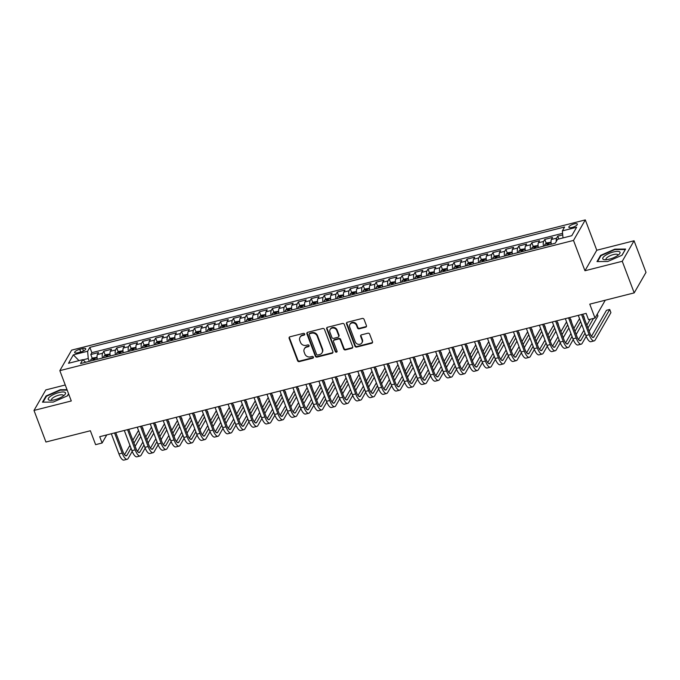 <?xml version="1.0" encoding="UTF-8"?>
<svg xmlns="http://www.w3.org/2000/svg" width="680" height="680" viewBox="0 0 680 680"><rect width="100%" height="100%" fill="white"/><g stroke="black" fill="none" stroke-linecap="round" stroke-linejoin="round"><path stroke-width="1.02" d="M304.691 334.007A0.977 0.867 -150.1 0 0 303.467 333.37L289.944 336.796A1.394 1.241 -150.1 0 0 289.136 338.359L297.568 360.689A1.394 1.241 -150.1 0 0 299.31 361.607L312.843 358.173A0.977 0.867 -150.1 0 0 313.403 357.085A0.977 0.867 -150.1 0 0 312.188 356.439L310.437 356.881A4.454 3.978 -150.1 0 1 304.861 353.949L304.155 352.087A4.454 3.978 -150.1 0 1 304.368 348.832A4.454 3.978 -150.1 0 1 306.731 347.08L308.482 346.638A0.977 0.867 -150.1 0 0 309.043 345.542A0.977 0.867 -150.1 0 0 307.827 344.904L306.076 345.346A4.454 3.978 -150.1 0 1 300.5 342.414L299.795 340.552A4.454 3.978 -150.1 0 1 300.007 337.297A4.454 3.978 -150.1 0 1 302.37 335.546L304.122 335.104A0.977 0.867 -150.1 0 0 304.691 334.007M574.133 223.924A4.539 1.385 -20.7 0 0 568.862 227.307A4.539 1.385 -20.7 0 0 572.092 227.469A4.539 1.385 -20.7 0 0 577.362 224.094A4.539 1.385 -20.7 0 0 574.133 223.924M365.627 327.19A1.394 1.241 -150.1 0 0 366.435 325.626L364.063 319.362A1.394 1.241 -150.1 0 0 362.321 318.444L347.301 322.252A1.394 1.241 -150.1 0 0 346.494 323.816L354.934 346.146A1.394 1.241 -150.1 0 0 356.677 347.063L371.697 343.255A1.394 1.241 -150.1 0 0 372.504 341.692L369.639 334.126A1.394 1.241 -150.1 0 0 367.897 333.208L361.471 334.841A1.394 1.241 -150.1 0 0 360.663 336.404L362.083 340.153A3.723 3.324 -150.1 0 1 355.274 341.878L349.716 327.182A3.723 3.324 -150.1 0 1 353.345 322.932A3.723 3.324 -150.1 0 1 356.532 325.457L357.459 327.904A1.394 1.241 -150.1 0 0 359.201 328.822L365.627 327.19L365.95 326.638A1.394 1.241 -150.1 0 0 366.486 326.341M65.254 384.99L45.806 389.921L34 410.431L45.934 442.017L90.364 430.754L95.616 444.66L102.102 443.012L99.713 436.696L586.143 313.378L588.531 319.694L595.017 318.053L605.285 300.212M622.26 261.29L634.066 240.779L596.768 250.24L584.962 270.75L622.26 261.29L634.193 292.885L589.764 304.147L595.017 318.053M584.962 270.75L573.504 240.423L59.831 370.642L71.638 350.132L585.31 219.912L573.504 240.423M34 410.431L71.29 400.971L59.831 370.642M324.471 329.4A1.394 1.241 -150.1 0 0 322.728 328.482L307.7 332.291A1.394 1.241 -150.1 0 0 306.901 333.854L315.333 356.184A1.394 1.241 -150.1 0 0 317.075 357.102L332.103 353.294A1.394 1.241 -150.1 0 0 332.902 351.73L324.471 329.4M327.497 327.275L342.524 323.468A1.394 1.241 -150.1 0 1 344.267 324.385L352.699 346.707A1.394 1.241 -150.1 0 1 351.9 348.271L345.466 349.902A1.394 1.241 -150.1 0 1 343.723 348.984L340.306 339.932A1.394 1.241 -150.1 0 0 338.563 339.014L334.296 340.094A1.394 1.241 -150.1 0 0 333.498 341.657L337.059 351.084A0.977 0.867 -150.1 0 1 335.274 351.534L326.697 328.839A1.394 1.241 -150.1 0 1 327.497 327.275M634.066 240.779L646 272.374L634.193 292.885M562.726 234.88L557.762 236.138L558.832 238.977M556.283 241.476A5.678 1.887 -104.2 0 1 556.597 238.161L551.412 239.479L552.577 237.456L544.79 239.428L546.261 243.329M543.524 246.168A5.678 1.887 -104.2 0 1 543.626 241.451L538.433 242.769L539.597 240.746L531.819 242.718L533.29 246.619M530.553 249.458A5.678 1.887 -104.2 0 1 530.655 244.74L525.462 246.058L526.626 244.035L518.848 246.007L520.319 249.908M517.582 252.748A5.678 1.887 -104.2 0 1 517.684 248.03L512.49 249.348L513.655 247.325L505.877 249.297L507.348 253.198M504.611 256.037A5.678 1.887 -104.2 0 1 504.713 251.32L499.519 252.637L500.684 250.614L492.906 252.586L494.377 256.488M491.64 259.326A5.678 1.887 -104.2 0 1 491.742 254.609L486.548 255.918L487.713 253.895L479.935 255.875L481.406 259.777M478.669 262.616A5.678 1.887 -104.2 0 1 478.771 257.899L473.577 259.207L474.742 257.185L466.964 259.156L468.435 263.067M465.698 265.905A5.678 1.887 -104.2 0 1 465.8 261.179L460.606 262.497L461.771 260.474L453.985 262.446L455.464 266.348M452.727 269.195A5.678 1.887 -104.2 0 1 452.82 264.469L447.635 265.786L448.8 263.764L441.014 265.736L442.493 269.637M439.756 272.484A5.678 1.887 -104.2 0 1 439.85 267.758L434.664 269.076L435.829 267.053L428.043 269.025L429.522 272.926M426.785 275.765A5.678 1.887 -104.2 0 1 426.878 271.048L421.694 272.365L422.858 270.343L415.072 272.315L416.551 276.216M413.814 279.055A5.678 1.887 -104.2 0 1 413.907 274.337L408.723 275.655L409.887 273.632L402.101 275.604L403.58 279.505M400.843 282.344A5.678 1.887 -104.2 0 1 400.936 277.627L395.751 278.945L396.916 276.922L389.13 278.894L390.609 282.795M387.872 285.634A5.678 1.887 -104.2 0 1 387.966 280.916L382.78 282.234L383.945 280.202L376.159 282.183L377.638 286.084M374.901 288.923A5.678 1.887 -104.2 0 1 374.995 284.206L369.809 285.515L370.974 283.492L363.188 285.473L364.667 289.374M361.93 292.213A5.678 1.887 -104.2 0 1 362.024 287.495L356.839 288.804L358.003 286.781L350.217 288.753L351.696 292.663M348.959 295.502A5.678 1.887 -104.2 0 1 349.052 290.776L343.868 292.094L345.032 290.071L337.246 292.043L338.716 295.945M335.979 298.792A5.678 1.887 -104.2 0 1 336.082 294.066L330.897 295.383L332.061 293.361L324.275 295.332L325.745 299.234M323.008 302.073A5.678 1.887 -104.2 0 1 323.111 297.356L317.917 298.673L319.082 296.65L311.304 298.622L312.774 302.524M310.037 305.363A5.678 1.887 -104.2 0 1 310.139 300.645L304.946 301.962L306.111 299.94L298.333 301.911L299.803 305.813M297.067 308.652A5.678 1.887 -104.2 0 1 297.168 303.935L291.975 305.252L293.139 303.229L285.362 305.201L286.832 309.102M284.096 311.942A5.678 1.887 -104.2 0 1 284.197 307.224L279.004 308.541L280.168 306.519L272.391 308.49L273.861 312.392M271.125 315.231A5.678 1.887 -104.2 0 1 271.226 310.514L266.033 311.831L267.197 309.8L259.42 311.78L260.89 315.681M258.153 318.521A5.678 1.887 -104.2 0 1 258.255 313.803L253.062 315.112L254.226 313.089L246.449 315.061L247.919 318.971M245.182 321.81A5.678 1.887 -104.2 0 1 245.284 317.093L240.091 318.401L241.255 316.378L233.47 318.35L234.949 322.26M232.212 325.1A5.678 1.887 -104.2 0 1 232.305 320.374L227.12 321.691L228.284 319.668L220.499 321.64L221.977 325.541M219.24 328.389A5.678 1.887 -104.2 0 1 219.334 323.663L214.149 324.981L215.314 322.957L207.528 324.929L209.006 328.831M206.269 331.67A5.678 1.887 -104.2 0 1 206.363 326.952L201.178 328.27L202.343 326.247L194.556 328.219L196.035 332.12M193.298 334.959A5.678 1.887 -104.2 0 1 193.392 330.242L188.207 331.559L189.371 329.536L181.585 331.508L183.065 335.41M180.327 338.249A5.678 1.887 -104.2 0 1 180.421 333.531L175.236 334.849L176.4 332.826L168.614 334.798L170.094 338.7M167.356 341.538A5.678 1.887 -104.2 0 1 167.45 336.821L162.265 338.138L163.429 336.115L155.644 338.087L157.123 341.989M154.385 344.828A5.678 1.887 -104.2 0 1 154.479 340.111L149.294 341.42L150.458 339.397L142.672 341.377L144.151 345.278M141.415 348.118A5.678 1.887 -104.2 0 1 141.508 343.4L136.323 344.709L137.487 342.686L129.702 344.658L131.18 348.568M128.444 351.407A5.678 1.887 -104.2 0 1 128.537 346.69L123.352 347.999L124.517 345.975L116.731 347.947L118.201 351.849M115.464 354.697A5.678 1.887 -104.2 0 1 115.566 349.971L110.381 351.288L111.545 349.265L103.759 351.237L102.595 353.26A5.678 1.887 75.8 0 0 102.493 357.986M105.23 355.138L103.759 351.237M77.784 352.741L80.631 352.019A4.394 1.343 -20.7 0 0 85.74 348.747A4.394 1.343 -20.7 0 0 82.611 348.585L79.755 349.308A4.394 1.343 -20.7 0 0 74.656 352.58A4.394 1.343 -20.7 0 0 77.784 352.741M562.989 237.924L562.377 230.885L564.604 227.001L89.853 347.361L87.618 351.245L88.247 358.513L89.309 361.326M562.377 230.885L576.64 227.264L571.795 235.688L557.524 239.309L555.288 243.194L80.537 363.553L82.764 359.669L68.502 363.29L73.347 354.858L87.618 351.245M562.59 233.333L91.859 352.673L90.788 354.526L98.566 352.554L97.401 354.577A5.678 1.887 75.8 0 0 97.308 359.295M115.566 349.971L116.731 347.947M128.537 346.69L129.702 344.658M141.508 343.4L142.672 341.377M154.479 340.111L155.644 338.087M167.45 336.821L168.614 334.798M180.421 333.531L181.585 331.508M193.392 330.242L194.556 328.219M206.363 326.952L207.528 324.929M219.334 323.663L220.499 321.64M232.305 320.374L233.47 318.35M245.284 317.093L246.449 315.061M258.255 313.803L259.42 311.78M271.226 310.514L272.391 308.49M284.197 307.224L285.362 305.201M297.168 303.935L298.333 301.911M310.139 300.645L311.304 298.622M323.111 297.356L324.275 295.332M336.082 294.066L337.246 292.043M349.052 290.776L350.217 288.753M362.024 287.495L363.188 285.473M374.995 284.206L376.159 282.183M387.966 280.916L389.13 278.894M400.936 277.627L402.101 275.604M413.907 274.337L415.072 272.315M426.878 271.048L428.043 269.025M439.85 267.758L441.014 265.736M452.82 264.469L453.985 262.446M465.8 261.179L466.964 259.156M478.771 257.899L479.935 255.875M491.742 254.609L492.906 252.586M504.713 251.32L505.877 249.297M517.684 248.03L518.848 246.007M530.655 244.74L531.819 242.718M543.626 241.451L544.79 239.428M556.597 238.161L557.762 236.138M88.247 358.513L82.977 359.856M596.768 250.24L585.31 219.912M102.102 443.012L106.769 434.911M92.259 358.428L90.788 354.526M91.859 352.673L89.853 347.361M85.663 362.253L82.764 359.669M110.381 351.288A5.678 1.887 75.8 0 0 110.279 356.005M123.352 347.999A5.678 1.887 75.8 0 0 123.25 352.725M136.323 344.709A5.678 1.887 75.8 0 0 136.221 349.435M149.294 341.42A5.678 1.887 75.8 0 0 149.192 346.146M162.265 338.138A5.678 1.887 75.8 0 0 162.163 342.856M175.236 334.849A5.678 1.887 75.8 0 0 175.134 339.567M188.207 331.559A5.678 1.887 75.8 0 0 188.105 336.277M201.178 328.27A5.678 1.887 75.8 0 0 201.076 332.988M214.149 324.981A5.678 1.887 75.8 0 0 214.055 329.698M227.12 321.691A5.678 1.887 75.8 0 0 227.026 326.409M240.091 318.401A5.678 1.887 75.8 0 0 239.998 323.127M253.062 315.112A5.678 1.887 75.8 0 0 252.969 319.838M266.033 311.831A5.678 1.887 75.8 0 0 265.94 316.548M279.004 308.541A5.678 1.887 75.8 0 0 278.911 313.259M291.975 305.252A5.678 1.887 75.8 0 0 291.881 309.969M304.946 301.962A5.678 1.887 75.8 0 0 304.852 306.68M317.917 298.673A5.678 1.887 75.8 0 0 317.824 303.39M330.897 295.383A5.678 1.887 75.8 0 0 330.795 300.101M343.868 292.094A5.678 1.887 75.8 0 0 343.765 296.811M356.839 288.804A5.678 1.887 75.8 0 0 356.736 293.53M369.809 285.515A5.678 1.887 75.8 0 0 369.707 290.241M382.78 282.234A5.678 1.887 75.8 0 0 382.678 286.951M395.751 278.945A5.678 1.887 75.8 0 0 395.649 283.662M408.723 275.655A5.678 1.887 75.8 0 0 408.62 280.373M421.694 272.365A5.678 1.887 75.8 0 0 421.591 277.083M434.664 269.076A5.678 1.887 75.8 0 0 434.571 273.793M447.635 265.786A5.678 1.887 75.8 0 0 447.542 270.504M460.606 262.497A5.678 1.887 75.8 0 0 460.513 267.214M473.577 259.207A5.678 1.887 75.8 0 0 473.484 263.933M486.548 255.918A5.678 1.887 75.8 0 0 486.455 260.644M499.519 252.637A5.678 1.887 75.8 0 0 499.426 257.354M512.49 249.348A5.678 1.887 75.8 0 0 512.397 254.065M525.462 246.058A5.678 1.887 75.8 0 0 525.368 250.775M538.433 242.769A5.678 1.887 75.8 0 0 538.339 247.486M551.412 239.479A5.678 1.887 75.8 0 0 551.31 244.197M78.982 360.629L73.347 354.858M67.022 389.666L60.325 389.716L46.027 395.981L42.474 402.161L53.21 402.075L67.507 395.811L68.612 393.881M625.591 249.05L614.856 249.135L600.559 255.4L596.998 261.579L607.741 261.494L622.038 255.229L625.591 249.05M46.248 396.584L46.027 395.981M60.486 390.167L60.325 389.716M600.78 256.003L600.559 255.4M615.017 249.577L614.856 249.135M304.742 334.407A0.977 0.867 -150.1 0 1 304.445 334.551L302.694 334.993A4.454 3.978 -150.1 0 0 300.33 336.736L300.007 337.297M304.368 348.832L304.691 348.279A4.454 3.978 -150.1 0 1 307.054 346.528L308.805 346.086A0.977 0.867 -150.1 0 0 309.102 345.95M289.399 337.093A1.394 1.241 -150.1 0 0 289.45 337.807L297.891 360.137A1.394 1.241 -150.1 0 0 299.633 361.054L313.157 357.62A0.977 0.867 -150.1 0 0 313.463 357.484M307.164 332.588A1.394 1.241 -150.1 0 0 307.216 333.302L315.656 355.631A1.394 1.241 -150.1 0 0 317.399 356.55L332.418 352.741A1.394 1.241 -150.1 0 0 332.953 352.444M309.757 333.676A0.977 0.867 -150.1 0 0 309.196 334.773L316.6 354.365A0.977 0.867 -150.1 0 0 317.824 355.011L319.668 354.543A4.454 3.978 -150.1 0 0 322.031 352.793A4.454 3.978 -150.1 0 0 322.243 349.537L317.177 336.141A4.454 3.978 -150.1 0 0 311.601 333.208L309.757 333.676L310.08 333.124A0.977 0.867 -150.1 0 0 309.561 333.506L309.238 334.058M322.031 352.793L322.346 352.24A4.454 3.978 -150.1 0 0 322.558 348.984L322.243 349.537M310.08 333.124L311.925 332.656A4.454 3.978 -150.1 0 1 317.5 335.589L322.558 348.984M333.557 340.637L333.88 340.085A1.394 1.241 -150.1 0 1 334.62 339.541L338.887 338.462A1.394 1.241 -150.1 0 1 340.62 339.379L344.046 348.432A1.394 1.241 -150.1 0 0 345.788 349.35L352.214 347.718A1.394 1.241 -150.1 0 0 352.758 347.429M326.961 327.565A1.394 1.241 -150.1 0 0 327.012 328.287L335.589 350.982A0.977 0.867 -150.1 0 0 337.11 351.483M336.753 330.531A3.723 3.324 -150.1 0 0 329.945 332.265L331.899 337.442A1.394 1.241 -150.1 0 0 333.642 338.359L337.909 337.28A1.394 1.241 -150.1 0 0 338.708 335.716L336.753 330.531L337.076 329.978A3.723 3.324 -150.1 0 0 330.438 328.984L330.123 329.536M338.649 336.727L338.963 336.175A1.394 1.241 -150.1 0 0 339.031 335.163L338.708 335.716M337.076 329.978L339.031 335.163M349.894 324.462L350.217 323.901A3.723 3.324 -150.1 0 1 356.847 324.896L357.774 327.352A1.394 1.241 -150.1 0 0 359.516 328.27L365.95 326.638M361.904 342.873L362.227 342.32A3.723 3.324 -150.1 0 0 362.406 339.6L362.083 340.153M360.935 335.129A1.394 1.241 -150.1 0 0 360.986 335.844L362.406 339.6M346.757 322.55A1.394 1.241 -150.1 0 0 346.817 323.264L355.249 345.593A1.394 1.241 -150.1 0 0 356.991 346.511L372.019 342.703A1.394 1.241 -150.1 0 0 372.555 342.405M97.036 357.315L92.871 357.977L90.941 359.414A3.757 1.25 75.8 0 0 90.703 360.969M97.197 358.708A3.757 1.25 75.8 0 0 97.189 359.329M94.724 359.95A3.757 1.25 -104.2 0 1 94.784 358.964L93.219 359.363A3.757 1.25 75.8 0 0 93.168 360.349M132.218 451.401L128.163 458.43A10.642 3.528 -104.2 0 1 127.194 459.272L123.956 460.088A10.642 3.528 -104.2 0 1 118.949 453.934L111.316 433.755M127.194 459.272A10.642 3.528 -104.2 0 1 122.188 453.118L114.563 432.93M115.77 432.625L122.986 451.733A7.089 2.354 75.8 0 0 126.327 455.829A7.089 2.354 75.8 0 0 126.973 455.277L131.01 448.248M133.952 443.139L139.595 433.339M124.533 454.699L129.914 445.349M132.855 440.232L138.499 430.44M142.749 427.865L143.726 431.392M140.785 436.5L135.15 446.301M58.93 392.547A9.223 2.813 -20.7 0 0 49.478 397.077A9.223 2.813 -20.7 0 0 50.235 400.325A9.223 2.813 -20.7 0 0 54.791 399.755A9.223 2.813 -20.7 0 0 64.591 394.901A9.223 2.813 -20.7 0 0 58.93 392.547M63.299 395.981A6.315 1.929 -20.7 0 0 63.334 395.411A6.315 1.929 -20.7 0 0 58.846 395.182A6.315 1.929 -20.7 0 0 51.518 399.874A6.315 1.929 -20.7 0 0 51.918 400.282M43.044 402.152L46.453 396.236L60.307 390.167L67.192 390.107M68.578 393.788L67.379 395.87M605.123 255.612A9.223 2.813 -20.7 0 0 604.766 259.734A9.223 2.813 -20.7 0 0 617.661 255.519A9.223 2.813 -20.7 0 0 619.123 254.32A9.223 2.813 -20.7 0 0 616.428 251.43A9.223 2.813 -20.7 0 0 605.123 255.612M617.831 255.391A6.315 1.929 -20.7 0 0 617.865 254.83A6.315 1.929 -20.7 0 0 613.853 254.481A6.315 1.929 -20.7 0 0 607.665 257.1A6.315 1.929 -20.7 0 0 606.05 259.293A6.315 1.929 -20.7 0 0 606.45 259.692M625.277 249.594L621.911 255.28M597.575 261.57L600.984 255.646L614.839 249.577L625.243 249.5M110.007 354.025L105.842 354.688L103.912 356.125A3.757 1.25 75.8 0 0 103.674 357.68M110.169 355.419A3.757 1.25 75.8 0 0 110.16 356.039M107.695 356.668A3.757 1.25 -104.2 0 1 107.754 355.674L106.199 356.074A3.757 1.25 75.8 0 0 106.139 357.059M122.978 350.736L118.821 351.399L116.883 352.835A3.757 1.25 75.8 0 0 116.645 354.399M123.139 352.129A3.757 1.25 75.8 0 0 123.131 352.75M120.666 353.379A3.757 1.25 -104.2 0 1 120.725 352.385L119.17 352.784A3.757 1.25 75.8 0 0 119.11 353.77M135.957 347.446L131.793 348.109L129.855 349.546A3.757 1.25 75.8 0 0 129.617 351.109M136.111 348.84A3.757 1.25 75.8 0 0 136.102 349.46M133.637 350.089A3.757 1.25 -104.2 0 1 133.696 349.103L132.141 349.495A3.757 1.25 75.8 0 0 132.081 350.48M148.929 344.156L144.763 344.82L142.826 346.256A3.757 1.25 75.8 0 0 142.588 347.82M149.081 345.55A3.757 1.25 75.8 0 0 149.073 346.171M146.608 346.8A3.757 1.25 -104.2 0 1 146.668 345.814L145.112 346.205A3.757 1.25 75.8 0 0 145.053 347.191M145.189 448.112L141.134 455.149A10.642 3.528 -104.2 0 1 140.165 455.983L136.927 456.807A10.642 3.528 -104.2 0 1 131.92 450.644L124.295 430.466M140.165 455.983A10.642 3.528 -104.2 0 1 135.158 449.829L127.534 429.641M128.741 429.335L135.957 448.443A7.089 2.354 75.8 0 0 139.298 452.54A7.089 2.354 75.8 0 0 139.944 451.988L143.981 444.966M146.922 439.85L152.566 430.058M137.505 451.418L142.885 442.06M145.826 436.942L151.47 427.15M155.72 424.575L156.697 428.102M153.756 433.211L148.121 443.012M158.159 444.822L154.105 451.86A10.642 3.528 -104.2 0 1 153.136 452.693L149.897 453.517A10.642 3.528 -104.2 0 1 144.891 447.363L137.267 427.176M153.136 452.693A10.642 3.528 -104.2 0 1 148.13 446.539L140.505 426.351M141.712 426.046L148.929 445.154A7.089 2.354 75.8 0 0 152.269 449.259A7.089 2.354 75.8 0 0 152.915 448.698L156.953 441.677M159.902 436.56L165.537 426.768M150.476 448.129L155.856 438.77M158.797 433.653L164.441 423.861M168.691 421.286L169.668 424.813M166.727 429.921L161.092 439.722M171.131 441.533L167.076 448.57A10.642 3.528 -104.2 0 1 166.115 449.404L162.869 450.228A10.642 3.528 -104.2 0 1 157.862 444.074L150.237 423.887M166.115 449.404A10.642 3.528 -104.2 0 1 161.101 443.25L153.476 423.062M154.683 422.764L161.899 441.864A7.089 2.354 75.8 0 0 165.24 445.969A7.089 2.354 75.8 0 0 165.886 445.409L169.923 438.387M172.873 433.271L178.508 423.478M163.446 444.839L168.827 435.481M171.768 430.363L177.412 420.572M181.662 417.996L182.648 421.524M179.698 426.632L174.063 436.433M184.101 438.243L180.047 445.281A10.642 3.528 -104.2 0 1 179.087 446.114L175.839 446.938A10.642 3.528 -104.2 0 1 170.833 440.785L163.208 420.597M179.087 446.114A10.642 3.528 -104.2 0 1 174.071 439.96L166.447 419.781M167.654 419.475L174.87 438.575A7.089 2.354 75.8 0 0 178.211 442.68A7.089 2.354 75.8 0 0 178.857 442.119L182.894 435.098M185.844 429.981L191.48 420.189M176.418 441.55L181.798 432.191M184.748 427.082L190.383 417.282M194.633 414.707L195.619 418.234M192.669 423.351L187.034 433.143M161.899 340.867L157.734 341.53L155.796 342.966A3.757 1.25 75.8 0 0 155.558 344.53M162.061 342.261A3.757 1.25 75.8 0 0 162.044 342.881M159.579 343.51A3.757 1.25 -104.2 0 1 159.638 342.524L158.083 342.916A3.757 1.25 75.8 0 0 158.023 343.901M197.072 434.953L193.018 441.991A10.642 3.528 -104.2 0 1 192.057 442.825L188.81 443.649A10.642 3.528 -104.2 0 1 183.804 437.495L176.179 417.308M192.057 442.825A10.642 3.528 -104.2 0 1 187.051 436.671L179.418 416.491M180.625 416.185L187.841 435.285A7.089 2.354 75.8 0 0 191.182 439.39A7.089 2.354 75.8 0 0 191.828 438.829L195.874 431.808M198.815 426.692L204.451 416.899M189.388 438.26L194.769 428.901M197.719 423.793L203.354 413.993M207.604 411.417L208.59 414.945M205.641 420.061L200.005 429.853M174.87 337.577L170.706 338.24L168.768 339.685A3.757 1.25 75.8 0 0 168.53 341.241M175.032 338.971A3.757 1.25 75.8 0 0 175.015 339.6M172.55 340.221A3.757 1.25 -104.2 0 1 172.609 339.235L171.054 339.626A3.757 1.25 75.8 0 0 170.994 340.62M210.043 431.664L205.989 438.702A10.642 3.528 -104.2 0 1 205.029 439.535L201.781 440.36A10.642 3.528 -104.2 0 1 196.775 434.205L189.15 414.026M205.029 439.535A10.642 3.528 -104.2 0 1 200.022 433.381L192.389 413.202M193.596 412.896L200.812 431.995A7.089 2.354 75.8 0 0 204.153 436.101A7.089 2.354 75.8 0 0 204.799 435.54L208.845 428.519M211.786 423.411L217.421 413.61M202.359 434.971L207.74 425.612M210.69 420.503L216.325 410.703M220.575 408.127L221.561 411.655M218.611 416.772L212.976 426.564M187.841 334.296L183.677 334.959L181.738 336.396A3.757 1.25 75.8 0 0 181.5 337.951M188.003 335.69A3.757 1.25 75.8 0 0 187.986 336.311M185.521 336.931A3.757 1.25 -104.2 0 1 185.581 335.945L184.025 336.337A3.757 1.25 75.8 0 0 183.965 337.331M223.014 428.375L218.96 435.412A10.642 3.528 -104.2 0 1 218 436.254L214.752 437.07A10.642 3.528 -104.2 0 1 209.746 430.916L202.121 410.737M218 436.254A10.642 3.528 -104.2 0 1 212.993 430.091L205.36 409.912M206.567 409.606L213.783 428.706A7.089 2.354 75.8 0 0 217.124 432.811A7.089 2.354 75.8 0 0 217.77 432.259L221.816 425.229M224.757 420.121L230.393 410.32M215.331 431.681L220.711 422.322M223.66 417.214L229.296 407.413M233.546 404.846L234.532 408.365M231.591 413.482L225.947 423.274M200.812 331.007L196.647 331.67L194.709 333.106A3.757 1.25 75.8 0 0 194.471 334.662M200.974 332.401A3.757 1.25 75.8 0 0 200.957 333.022M198.492 333.642A3.757 1.25 -104.2 0 1 198.552 332.656L196.996 333.055A3.757 1.25 75.8 0 0 196.936 334.041M235.986 425.085L231.94 432.123A10.642 3.528 -104.2 0 1 230.971 432.964L227.724 433.78A10.642 3.528 -104.2 0 1 222.717 427.626L215.093 407.447M230.971 432.964A10.642 3.528 -104.2 0 1 225.964 426.81L218.331 406.623M219.538 406.317L226.763 425.416A7.089 2.354 75.8 0 0 230.095 429.522A7.089 2.354 75.8 0 0 230.741 428.969L234.787 421.94M237.728 416.832L243.363 407.031M228.301 428.392L233.69 419.041M236.631 413.925L242.267 404.132M246.517 401.557L247.503 405.084M244.562 410.193L238.918 419.993M213.783 327.717L209.619 328.38L207.68 329.817A3.757 1.25 75.8 0 0 207.442 331.373M213.945 329.111A3.757 1.25 75.8 0 0 213.928 329.732M211.463 330.352A3.757 1.25 -104.2 0 1 211.522 329.366L209.967 329.766A3.757 1.25 75.8 0 0 209.907 330.752M248.956 421.804L244.91 428.842A10.642 3.528 -104.2 0 1 243.941 429.675L240.695 430.5A10.642 3.528 -104.2 0 1 235.688 424.337L228.064 404.158M243.941 429.675A10.642 3.528 -104.2 0 1 238.935 423.521L231.31 403.333M232.509 403.027L239.734 422.135A7.089 2.354 75.8 0 0 243.066 426.232A7.089 2.354 75.8 0 0 243.712 425.68L247.758 418.65M250.699 413.542L256.334 403.741M241.273 425.102L246.661 415.752M249.602 410.635L255.238 400.843M259.488 398.267L260.474 401.795M257.533 406.903L251.889 416.704M226.754 324.428L222.589 325.091L220.651 326.527A3.757 1.25 75.8 0 0 220.413 328.083M226.916 325.822A3.757 1.25 75.8 0 0 226.899 326.442M224.434 327.072A3.757 1.25 -104.2 0 1 224.494 326.077L222.938 326.476A3.757 1.25 75.8 0 0 222.878 327.462M261.927 418.514L257.881 425.552A10.642 3.528 -104.2 0 1 256.912 426.385L253.666 427.21A10.642 3.528 -104.2 0 1 248.659 421.048L241.034 400.868M256.912 426.385A10.642 3.528 -104.2 0 1 251.906 420.231L244.281 400.044M245.48 399.738L252.705 418.846A7.089 2.354 75.8 0 0 256.037 422.943A7.089 2.354 75.8 0 0 256.683 422.39L260.729 415.37M263.67 410.252L269.305 400.46M254.244 421.821L259.632 412.462M262.574 407.346L268.209 397.553M272.459 394.978L273.445 398.505M270.504 403.614L264.86 413.414M239.725 321.139L235.56 321.801L233.623 323.238A3.757 1.25 75.8 0 0 233.384 324.802M239.887 322.532A3.757 1.25 75.8 0 0 239.87 323.153M237.413 323.782A3.757 1.25 -104.2 0 1 237.464 322.787L235.909 323.187A3.757 1.25 75.8 0 0 235.85 324.173M274.899 415.225L270.852 422.263A10.642 3.528 -104.2 0 1 269.883 423.096L266.637 423.921A10.642 3.528 -104.2 0 1 261.63 417.767L254.005 397.579M269.883 423.096A10.642 3.528 -104.2 0 1 264.877 416.942L257.252 396.754M258.451 396.449L265.676 415.556A7.089 2.354 75.8 0 0 269.008 419.662A7.089 2.354 75.8 0 0 269.654 419.101L273.7 412.08M276.641 406.963L282.276 397.171M267.214 418.531L272.603 409.173M275.545 404.056L281.18 394.264M285.43 391.688L286.416 395.216M283.475 400.325L277.839 410.125M252.697 317.849L248.531 318.512L246.594 319.949A3.757 1.25 75.8 0 0 246.364 321.512M252.858 319.243A3.757 1.25 75.8 0 0 252.85 319.863M250.384 320.493A3.757 1.25 -104.2 0 1 250.435 319.506L248.88 319.898A3.757 1.25 75.8 0 0 248.821 320.883M287.87 411.935L283.824 418.974A10.642 3.528 -104.2 0 1 282.854 419.806L279.616 420.631A10.642 3.528 -104.2 0 1 274.601 414.477L266.976 394.289M282.854 419.806A10.642 3.528 -104.2 0 1 277.848 413.652L270.224 393.474M271.43 393.168L278.647 412.267A7.089 2.354 75.8 0 0 281.988 416.373A7.089 2.354 75.8 0 0 282.625 415.811L286.671 408.791M289.612 403.673L295.248 393.881M280.185 415.242L285.575 405.883M288.515 400.775L294.151 390.975M298.401 388.399L299.387 391.926M296.446 397.043L290.81 406.835M300.841 408.646L296.795 415.684A10.642 3.528 -104.2 0 1 295.825 416.517L292.587 417.341A10.642 3.528 -104.2 0 1 287.572 411.188L279.947 391M295.825 416.517A10.642 3.528 -104.2 0 1 290.819 410.363L283.195 390.184M284.401 389.878L291.618 408.977A7.089 2.354 75.8 0 0 294.958 413.083A7.089 2.354 75.8 0 0 295.596 412.522L299.642 405.501M302.583 400.384L308.219 390.592M293.156 411.952L298.546 402.594M301.486 397.486L307.122 387.685M311.372 385.109L312.358 388.637M309.417 393.754L303.781 403.546M313.811 405.356L309.765 412.394A10.642 3.528 -104.2 0 1 308.797 413.227L305.558 414.052A10.642 3.528 -104.2 0 1 300.551 407.898L292.918 387.71M308.797 413.227A10.642 3.528 -104.2 0 1 303.79 407.074L296.166 386.894M297.373 386.589L304.589 405.688A7.089 2.354 75.8 0 0 307.929 409.793A7.089 2.354 75.8 0 0 308.567 409.232L312.613 402.212M315.554 397.103L321.198 387.302M306.127 408.663L311.517 399.304M314.457 394.196L320.093 384.396M324.351 381.82L325.329 385.348M322.388 390.464L316.752 400.256M265.668 314.56L261.502 315.223L259.573 316.659A3.757 1.25 75.8 0 0 259.335 318.223M265.829 315.953A3.757 1.25 75.8 0 0 265.82 316.574M263.356 317.203A3.757 1.25 -104.2 0 1 263.406 316.217L261.851 316.608A3.757 1.25 75.8 0 0 261.8 317.594M278.639 311.27L274.474 311.933L272.544 313.378A3.757 1.25 75.8 0 0 272.306 314.933M278.8 312.664A3.757 1.25 75.8 0 0 278.791 313.284M276.326 313.913A3.757 1.25 -104.2 0 1 276.377 312.927L274.822 313.319A3.757 1.25 75.8 0 0 274.771 314.304M291.609 307.981L287.445 308.644L285.515 310.089A3.757 1.25 75.8 0 0 285.277 311.644M291.771 309.375A3.757 1.25 75.8 0 0 291.762 310.003M289.298 310.624A3.757 1.25 -104.2 0 1 289.349 309.638L287.793 310.029A3.757 1.25 75.8 0 0 287.742 311.024M326.782 402.067L322.736 409.105A10.642 3.528 -104.2 0 1 321.767 409.938L318.529 410.762A10.642 3.528 -104.2 0 1 313.523 404.608L305.889 384.429M321.767 409.938A10.642 3.528 -104.2 0 1 316.761 403.784L309.137 383.605M310.344 383.299L317.56 402.399A7.089 2.354 75.8 0 0 320.9 406.504A7.089 2.354 75.8 0 0 321.547 405.951L325.584 398.922M328.525 393.813L334.169 384.013M319.099 405.374L324.488 396.015M327.428 390.906L333.064 381.106M337.322 378.53L338.3 382.058M335.359 387.175L329.724 396.967M304.58 304.7L300.416 305.363L298.486 306.799A3.757 1.25 75.8 0 0 298.248 308.354M304.742 306.094A3.757 1.25 75.8 0 0 304.733 306.714M302.269 307.334A3.757 1.25 -104.2 0 1 302.328 306.349L300.764 306.74A3.757 1.25 75.8 0 0 300.713 307.734M339.762 398.777L335.707 405.815A10.642 3.528 -104.2 0 1 334.738 406.657L331.5 407.473A10.642 3.528 -104.2 0 1 326.493 401.319L318.861 381.14M334.738 406.657A10.642 3.528 -104.2 0 1 329.732 400.495L322.107 380.315M323.315 380.01L330.531 399.109A7.089 2.354 75.8 0 0 333.872 403.214A7.089 2.354 75.8 0 0 334.517 402.662L338.555 395.632M341.496 390.524L347.14 380.724M332.07 402.084L337.458 392.734M340.399 387.617L346.035 377.825M350.293 375.25L351.271 378.769M348.33 383.885L342.695 393.677M317.551 301.41L313.387 302.073L311.457 303.51A3.757 1.25 75.8 0 0 311.219 305.065M317.713 302.804A3.757 1.25 75.8 0 0 317.704 303.425M315.24 304.045A3.757 1.25 -104.2 0 1 315.299 303.059L313.735 303.458A3.757 1.25 75.8 0 0 313.684 304.445M352.733 395.488L348.678 402.526A10.642 3.528 -104.2 0 1 347.709 403.368L344.471 404.183A10.642 3.528 -104.2 0 1 339.464 398.029L331.832 377.85M347.709 403.368A10.642 3.528 -104.2 0 1 342.703 397.214L335.078 377.026M336.286 376.72L343.502 395.82A7.089 2.354 75.8 0 0 346.842 399.925A7.089 2.354 75.8 0 0 347.488 399.373L351.526 392.343M354.467 387.234L360.111 377.434M345.049 398.795L350.429 389.445M353.37 384.327L359.014 374.536M363.264 371.96L364.242 375.488M361.301 380.596L355.666 390.397M330.523 298.12L326.357 298.784L324.428 300.22A3.757 1.25 75.8 0 0 324.19 301.775M330.684 299.514A3.757 1.25 75.8 0 0 330.675 300.135M328.21 300.755A3.757 1.25 -104.2 0 1 328.27 299.769L326.714 300.169A3.757 1.25 75.8 0 0 326.655 301.155M365.704 392.207L361.649 399.245A10.642 3.528 -104.2 0 1 360.68 400.078L357.442 400.902A10.642 3.528 -104.2 0 1 352.435 394.74L344.811 374.561M360.68 400.078A10.642 3.528 -104.2 0 1 355.674 393.924L348.05 373.736M349.256 373.43L356.473 392.538A7.089 2.354 75.8 0 0 359.813 396.635A7.089 2.354 75.8 0 0 360.459 396.083L364.497 389.062M367.438 383.945L373.082 374.153M358.02 395.513L363.4 386.155M366.341 381.038L371.986 371.246M376.236 368.671L377.213 372.198M374.272 377.306L368.637 387.107M343.493 294.831L339.337 295.494L337.399 296.93A3.757 1.25 75.8 0 0 337.161 298.486M343.655 296.225A3.757 1.25 75.8 0 0 343.647 296.846M341.181 297.475A3.757 1.25 -104.2 0 1 341.241 296.48L339.685 296.879A3.757 1.25 75.8 0 0 339.626 297.865M378.675 388.918L374.62 395.955A10.642 3.528 -104.2 0 1 373.651 396.788L370.413 397.613A10.642 3.528 -104.2 0 1 365.406 391.45L357.782 371.272M373.651 396.788A10.642 3.528 -104.2 0 1 368.645 390.635L361.021 370.447M362.227 370.141L369.444 389.249A7.089 2.354 75.8 0 0 372.784 393.346A7.089 2.354 75.8 0 0 373.43 392.793L377.468 385.773M380.418 380.655L386.053 370.863M370.991 392.224L376.372 382.865M379.312 377.749L384.957 367.957M389.207 365.381L390.184 368.909M387.243 374.017L381.607 383.817M356.473 291.541L352.308 292.204L350.37 293.641A3.757 1.25 75.8 0 0 350.132 295.205M356.626 292.935A3.757 1.25 75.8 0 0 356.618 293.556M354.152 294.185A3.757 1.25 -104.2 0 1 354.212 293.19L352.656 293.59A3.757 1.25 75.8 0 0 352.597 294.576M391.646 385.628L387.591 392.666A10.642 3.528 -104.2 0 1 386.631 393.499L383.384 394.324A10.642 3.528 -104.2 0 1 378.377 388.17L370.753 367.982M386.631 393.499A10.642 3.528 -104.2 0 1 381.616 387.345L373.991 367.157M375.199 366.851L382.415 385.959A7.089 2.354 75.8 0 0 385.755 390.065A7.089 2.354 75.8 0 0 386.401 389.504L390.439 382.483M393.388 377.366L399.024 367.574M383.962 388.934L389.342 379.576M392.284 374.459L397.927 364.667M402.177 362.091L403.163 365.619M400.214 370.727L394.578 380.528M369.444 288.252L365.279 288.915L363.341 290.351A3.757 1.25 75.8 0 0 363.103 291.916M369.597 289.646A3.757 1.25 75.8 0 0 369.589 290.267M367.124 290.896A3.757 1.25 -104.2 0 1 367.183 289.909L365.627 290.3A3.757 1.25 75.8 0 0 365.568 291.286M404.617 382.339L400.562 389.376A10.642 3.528 -104.2 0 1 399.602 390.209L396.355 391.034A10.642 3.528 -104.2 0 1 391.349 384.88L383.724 364.692M399.602 390.209A10.642 3.528 -104.2 0 1 394.587 384.055L386.962 363.876M388.17 363.57L395.386 382.67A7.089 2.354 75.8 0 0 398.726 386.775A7.089 2.354 75.8 0 0 399.373 386.214L403.41 379.194M406.359 374.076L411.995 364.284M396.933 385.645L402.313 376.286M405.263 371.178L410.899 361.377M415.149 358.802L416.135 362.329M413.185 367.447L407.55 377.238M382.415 284.962L378.25 285.625L376.312 287.062A3.757 1.25 75.8 0 0 376.074 288.626M382.576 286.356A3.757 1.25 75.8 0 0 382.559 286.977M380.094 287.606A3.757 1.25 -104.2 0 1 380.154 286.62L378.599 287.011A3.757 1.25 75.8 0 0 378.539 287.997M417.588 379.049L413.534 386.087A10.642 3.528 -104.2 0 1 412.573 386.92L409.326 387.745A10.642 3.528 -104.2 0 1 404.32 381.591L396.695 361.403M412.573 386.92A10.642 3.528 -104.2 0 1 407.567 380.766L399.933 360.587M401.14 360.281L408.357 379.38A7.089 2.354 75.8 0 0 411.697 383.486A7.089 2.354 75.8 0 0 412.344 382.925L416.389 375.904M419.33 370.787L424.966 360.995M409.904 382.355L415.284 372.997M418.234 367.888L423.87 358.088M428.12 355.512L429.105 359.04M426.156 364.157L420.521 373.949M395.386 281.673L391.221 282.336L389.283 283.781A3.757 1.25 75.8 0 0 389.045 285.337M395.548 283.067A3.757 1.25 75.8 0 0 395.53 283.696M393.065 284.317A3.757 1.25 -104.2 0 1 393.125 283.33L391.57 283.721A3.757 1.25 75.8 0 0 391.51 284.707M408.357 278.383L404.192 279.047L402.254 280.491A3.757 1.25 75.8 0 0 402.016 282.047M408.519 279.777A3.757 1.25 75.8 0 0 408.501 280.406M406.036 281.027A3.757 1.25 -104.2 0 1 406.096 280.041L404.541 280.432A3.757 1.25 75.8 0 0 404.481 281.426M421.328 275.102L417.163 275.765L415.225 277.202A3.757 1.25 75.8 0 0 414.987 278.757M421.49 276.497A3.757 1.25 75.8 0 0 421.473 277.117M419.007 277.738A3.757 1.25 -104.2 0 1 419.067 276.751L417.512 277.142A3.757 1.25 75.8 0 0 417.452 278.137M430.559 375.76L426.504 382.798A10.642 3.528 -104.2 0 1 425.544 383.63L422.297 384.455A10.642 3.528 -104.2 0 1 417.291 378.301L409.666 358.113M425.544 383.63A10.642 3.528 -104.2 0 1 420.537 377.476L412.904 357.298M414.111 356.991L421.328 376.091A7.089 2.354 75.8 0 0 424.668 380.197A7.089 2.354 75.8 0 0 425.315 379.635L429.361 372.615M432.301 367.506L437.937 357.705M422.875 379.066L428.255 369.707M431.205 364.599L436.84 354.798M441.09 352.223L442.077 355.75M439.127 360.868L433.491 370.659M443.53 372.47L439.475 379.508A10.642 3.528 -104.2 0 1 438.515 380.35L435.268 381.166A10.642 3.528 -104.2 0 1 430.262 375.012L422.637 354.832M438.515 380.35A10.642 3.528 -104.2 0 1 433.508 374.187L425.875 354.008M427.082 353.702L434.299 372.801A7.089 2.354 75.8 0 0 437.639 376.907A7.089 2.354 75.8 0 0 438.285 376.354L442.331 369.325M445.272 364.216L450.908 354.416M435.846 375.776L441.226 366.418M444.176 361.309L449.812 351.509M454.062 348.933L455.048 352.461M452.106 357.578L446.462 367.37M456.501 369.18L452.455 376.219A10.642 3.528 -104.2 0 1 451.486 377.06L448.239 377.876A10.642 3.528 -104.2 0 1 443.233 371.722L435.608 351.543M451.486 377.06A10.642 3.528 -104.2 0 1 446.479 370.898L438.846 350.719M440.054 350.412L447.279 369.512A7.089 2.354 75.8 0 0 450.611 373.618A7.089 2.354 75.8 0 0 451.256 373.065L455.302 366.036M458.243 360.927L463.879 351.126M448.817 372.487L454.206 363.137M457.147 358.02L462.783 348.228M467.033 345.652L468.019 349.171M465.077 354.288L459.433 364.08M434.299 271.813L430.134 272.476L428.196 273.912A3.757 1.25 75.8 0 0 427.958 275.468M434.46 273.207A3.757 1.25 75.8 0 0 434.444 273.827M431.978 274.448A3.757 1.25 -104.2 0 1 432.038 273.462L430.482 273.861A3.757 1.25 75.8 0 0 430.423 274.848M469.472 365.899L465.426 372.929A10.642 3.528 -104.2 0 1 464.457 373.771L461.21 374.587A10.642 3.528 -104.2 0 1 456.204 368.433L448.579 348.253M464.457 373.771A10.642 3.528 -104.2 0 1 459.45 367.616L451.826 347.429M453.024 347.123L460.25 366.231A7.089 2.354 75.8 0 0 463.581 370.328A7.089 2.354 75.8 0 0 464.227 369.775L468.273 362.746M471.214 357.637L476.85 347.837M461.788 369.197L467.177 359.848M470.118 354.73L475.754 344.938M480.004 342.363L480.989 345.89M478.048 350.999L472.404 360.8M447.27 268.524L443.105 269.186L441.167 270.623A3.757 1.25 75.8 0 0 440.929 272.178M447.431 269.918A3.757 1.25 75.8 0 0 447.414 270.538M444.95 271.159A3.757 1.25 -104.2 0 1 445.009 270.173L443.454 270.572A3.757 1.25 75.8 0 0 443.394 271.558M482.443 362.61L478.397 369.648A10.642 3.528 -104.2 0 1 477.428 370.481L474.181 371.305A10.642 3.528 -104.2 0 1 469.175 365.143L461.55 344.964M477.428 370.481A10.642 3.528 -104.2 0 1 472.421 364.327L464.797 344.139M465.995 343.833L473.221 362.942A7.089 2.354 75.8 0 0 476.552 367.038A7.089 2.354 75.8 0 0 477.198 366.486L481.244 359.465M484.185 354.348L489.821 344.556M474.759 365.916L480.148 356.558M483.089 351.441L488.725 341.649M492.975 339.074L493.96 342.601M491.019 347.709L485.375 357.51M460.241 265.234L456.076 265.897L454.138 267.333A3.757 1.25 75.8 0 0 453.9 268.898M460.402 266.628A3.757 1.25 75.8 0 0 460.385 267.249M457.929 267.877A3.757 1.25 -104.2 0 1 457.98 266.883L456.425 267.282A3.757 1.25 75.8 0 0 456.365 268.269M495.414 359.32L491.368 366.358A10.642 3.528 -104.2 0 1 490.399 367.192L487.152 368.016A10.642 3.528 -104.2 0 1 482.146 361.862L474.521 341.675M490.399 367.192A10.642 3.528 -104.2 0 1 485.392 361.037L477.768 340.85M478.966 340.544L486.192 359.652A7.089 2.354 75.8 0 0 489.523 363.757A7.089 2.354 75.8 0 0 490.169 363.197L494.215 356.175M497.156 351.058L502.792 341.267M487.73 362.627L493.119 353.269M496.06 348.151L501.695 338.359M505.945 335.784L506.931 339.311M503.99 344.42L498.355 354.221M473.212 261.945L469.047 262.607L467.109 264.044A3.757 1.25 75.8 0 0 466.879 265.608M473.373 263.339A3.757 1.25 75.8 0 0 473.365 263.959M470.9 264.588A3.757 1.25 -104.2 0 1 470.951 263.602L469.396 263.993A3.757 1.25 75.8 0 0 469.336 264.979M508.385 356.031L504.339 363.069A10.642 3.528 -104.2 0 1 503.37 363.902L500.131 364.726A10.642 3.528 -104.2 0 1 495.116 358.572L487.492 338.385M503.37 363.902A10.642 3.528 -104.2 0 1 498.363 357.748L490.739 337.56M491.946 337.254L499.162 356.363A7.089 2.354 75.8 0 0 502.494 360.468A7.089 2.354 75.8 0 0 503.14 359.907L507.187 352.886M510.127 347.769L515.763 337.977M500.701 359.337L506.09 349.979M509.031 344.862L514.667 335.07M518.917 332.495L519.902 336.022M516.962 341.13L511.326 350.931M486.183 258.655L482.018 259.318L480.08 260.754A3.757 1.25 75.8 0 0 479.85 262.319M486.344 260.049A3.757 1.25 75.8 0 0 486.336 260.67M483.871 261.298A3.757 1.25 -104.2 0 1 483.922 260.312L482.366 260.703A3.757 1.25 75.8 0 0 482.315 261.69M499.154 255.365L494.989 256.028L493.06 257.465A3.757 1.25 75.8 0 0 492.821 259.029M499.315 256.76A3.757 1.25 75.8 0 0 499.307 257.38M496.842 258.009A3.757 1.25 -104.2 0 1 496.893 257.023L495.337 257.414A3.757 1.25 75.8 0 0 495.287 258.4M512.125 252.076L507.96 252.739L506.031 254.184A3.757 1.25 75.8 0 0 505.792 255.739M512.287 253.47A3.757 1.25 75.8 0 0 512.278 254.099M509.813 254.72A3.757 1.25 -104.2 0 1 509.864 253.733L508.308 254.125A3.757 1.25 75.8 0 0 508.258 255.111M521.356 352.741L517.31 359.779A10.642 3.528 -104.2 0 1 516.341 360.613L513.102 361.437A10.642 3.528 -104.2 0 1 508.087 355.283L500.463 335.096M516.341 360.613A10.642 3.528 -104.2 0 1 511.335 354.458L503.71 334.279M504.917 333.974L512.134 353.073A7.089 2.354 75.8 0 0 515.474 357.178A7.089 2.354 75.8 0 0 516.111 356.618L520.158 349.596M523.098 344.479L528.734 334.688M513.672 356.048L519.061 346.69M522.002 341.581L527.637 331.78M531.887 329.205L532.873 332.732M529.933 337.85L524.297 347.642M534.327 349.452L530.281 356.49A10.642 3.528 -104.2 0 1 529.312 357.323L526.073 358.148A10.642 3.528 -104.2 0 1 521.067 351.993L513.434 331.806M529.312 357.323A10.642 3.528 -104.2 0 1 524.306 351.169L516.681 330.99M517.888 330.684L525.104 349.784A7.089 2.354 75.8 0 0 528.445 353.889A7.089 2.354 75.8 0 0 529.082 353.328L533.129 346.307M536.069 341.19L541.705 331.398M526.643 352.758L532.032 343.4M534.973 338.291L540.608 328.491M544.867 325.916L545.844 329.443M542.904 334.56L537.268 344.352M547.298 346.162L543.252 353.2A10.642 3.528 -104.2 0 1 542.283 354.034L539.044 354.858A10.642 3.528 -104.2 0 1 534.038 348.704L526.405 328.525M542.283 354.034A10.642 3.528 -104.2 0 1 537.277 347.879L529.652 327.7M530.859 327.394L538.075 346.494A7.089 2.354 75.8 0 0 541.416 350.6A7.089 2.354 75.8 0 0 542.053 350.038L546.1 343.017M549.04 337.909L554.685 328.108M539.614 349.469L545.003 340.111M547.944 335.002L553.579 325.201M557.838 322.626L558.815 326.153M555.875 331.271L550.239 341.062M525.096 248.786L520.931 249.45L519.001 250.894A3.757 1.25 75.8 0 0 518.763 252.45M525.258 250.189A3.757 1.25 75.8 0 0 525.249 250.809M522.784 251.43A3.757 1.25 -104.2 0 1 522.843 250.444L521.279 250.835A3.757 1.25 75.8 0 0 521.229 251.829M560.269 342.873L556.223 349.911A10.642 3.528 -104.2 0 1 555.254 350.752L552.015 351.569A10.642 3.528 -104.2 0 1 547.009 345.414L539.376 325.236M555.254 350.752A10.642 3.528 -104.2 0 1 550.248 344.59L542.623 324.411M543.83 324.105L551.046 343.204A7.089 2.354 75.8 0 0 554.387 347.31A7.089 2.354 75.8 0 0 555.033 346.757L559.071 339.728M562.012 334.62L567.656 324.819M552.585 346.179L557.974 336.821M560.915 331.712L566.55 321.912M570.809 319.345L571.787 322.864M568.846 327.981L563.21 337.773M538.067 245.505L533.902 246.168L531.972 247.605A3.757 1.25 75.8 0 0 531.735 249.16M538.229 246.9A3.757 1.25 75.8 0 0 538.22 247.52M535.755 248.141A3.757 1.25 -104.2 0 1 535.814 247.154L534.25 247.554A3.757 1.25 75.8 0 0 534.2 248.54M573.248 339.583L569.194 346.622A10.642 3.528 -104.2 0 1 568.225 347.463L564.986 348.279A10.642 3.528 -104.2 0 1 559.98 342.125L552.347 321.946M568.225 347.463A10.642 3.528 -104.2 0 1 563.218 341.3L555.594 321.122M556.801 320.815L564.017 339.915A7.089 2.354 75.8 0 0 567.358 344.021A7.089 2.354 75.8 0 0 568.004 343.468L572.042 336.438M574.983 331.33L580.626 321.529M565.564 342.89L570.945 333.54M573.886 328.423L579.53 318.631M583.78 316.055L584.758 319.575M581.817 324.692L576.181 334.483M551.038 242.216L546.873 242.879L544.943 244.315A3.757 1.25 75.8 0 0 544.706 245.871M551.2 243.61A3.757 1.25 75.8 0 0 551.191 244.23M548.726 244.851A3.757 1.25 -104.2 0 1 548.785 243.865L547.23 244.264A3.757 1.25 75.8 0 0 547.17 245.25M586.219 336.302L582.165 343.332A10.642 3.528 -104.2 0 1 581.196 344.173L577.957 344.99A10.642 3.528 -104.2 0 1 572.951 338.835L565.327 318.656M581.196 344.173A10.642 3.528 -104.2 0 1 576.189 338.019L568.565 317.832M569.772 317.526L576.988 336.634A7.089 2.354 75.8 0 0 580.329 340.731A7.089 2.354 75.8 0 0 580.975 340.178L585.012 333.149M587.953 328.041L593.479 318.444M578.535 339.6L583.916 330.25M586.857 325.133L590.24 319.26M597.269 314.143L597.941 315.92L589.152 331.202M582.743 314.236L589.96 333.344A7.089 2.354 75.8 0 0 593.3 337.442A7.089 2.354 75.8 0 0 593.946 336.889L609.722 309.476L610.912 312.639L595.136 340.051A10.642 3.528 -104.2 0 1 594.167 340.884L590.928 341.708A10.642 3.528 -104.2 0 1 585.922 335.546L578.298 315.367M594.167 340.884A10.642 3.528 -104.2 0 1 589.16 334.73L581.536 314.543M609.722 309.476L606.475 310.301L591.506 336.32M102.595 353.26L97.401 354.577M80.767 351.985L79.755 349.308M83.504 350.94L82.611 348.585M302.694 334.993L302.37 335.546M308.805 346.086L308.482 346.638M307.054 346.528L306.731 347.08M313.157 357.62L312.843 358.173M299.633 361.054L299.31 361.607M297.891 360.137L297.568 360.689M289.45 337.807L289.136 338.359M304.445 334.551L304.122 335.104M332.418 352.741L332.103 353.294M317.399 356.55L317.075 357.102M315.656 355.631L315.333 356.184M307.216 333.302L306.901 333.854M317.5 335.589L317.177 336.141M311.925 332.656L311.601 333.208M352.214 347.718L351.9 348.271M345.788 349.35L345.466 349.902M344.046 348.432L343.723 348.984M340.62 339.379L340.306 339.932M338.887 338.462L338.563 339.014M334.62 339.541L334.296 340.094M335.589 350.982L335.274 351.534M327.012 328.287L326.697 328.839M359.516 328.27L359.201 328.822M357.774 327.352L357.459 327.904M356.847 324.896L356.532 325.457M360.986 335.844L360.663 336.404M372.019 342.703L371.697 343.255M356.991 346.511L356.677 347.063M355.249 345.593L354.934 346.146M346.817 323.264L346.494 323.816M97.078 357.833L90.984 359.38M93.559 360.247L93.219 359.363M118.949 453.934L122.188 453.118M125.494 455.651L126.973 455.277M110.049 354.543L103.955 356.091M106.53 356.957L106.199 356.074M123.029 351.254L116.934 352.801M119.501 353.668L119.17 352.784M136 347.964L129.906 349.512M132.472 350.378L132.141 349.495M148.971 344.675L142.876 346.222M145.444 347.098L145.112 346.205M131.92 450.644L135.158 449.829M138.465 452.362L139.944 451.988M144.891 447.363L148.13 446.539M151.436 449.072L152.915 448.698M157.862 444.074L161.101 443.25M164.407 445.783L165.886 445.409M170.833 440.785L174.071 439.96M177.378 442.493L178.857 442.119M161.942 341.385L155.847 342.933M158.415 343.808L158.083 342.916M183.804 437.495L187.051 436.671M190.349 439.204L191.828 438.829M174.913 338.104L168.819 339.643M171.385 340.519L171.054 339.626M196.775 434.205L200.022 433.381M203.32 435.923L204.799 435.54M187.884 334.815L181.79 336.353M184.356 337.229L184.025 336.337M209.746 430.916L212.993 430.091M216.291 432.633L217.77 432.259M200.855 331.525L194.76 333.072M197.327 333.94L196.996 333.055M222.717 427.626L225.964 426.81M229.262 429.344L230.741 428.969M213.826 328.236L207.731 329.783M210.298 330.65L209.967 329.766M235.688 424.337L238.935 423.521M242.233 426.054L243.712 425.68M226.797 324.947L220.702 326.493M223.278 327.361L222.938 326.476M248.659 421.048L251.906 420.231M255.213 422.764L256.683 422.39M239.768 321.657L233.674 323.204M236.249 324.071L235.909 323.187M261.63 417.767L264.877 416.942M268.183 419.475L269.654 419.101M252.739 318.368L246.644 319.914M249.22 320.781L248.88 319.898M274.601 414.477L277.848 413.652M281.154 416.185L282.625 415.811M287.572 411.188L290.819 410.363M294.125 412.896L295.596 412.522M300.551 407.898L303.79 407.074M307.096 409.606L308.567 409.232M265.71 315.078L259.615 316.625M262.191 317.5L261.851 316.608M278.681 311.788L272.587 313.335M275.162 314.211L274.822 313.319M291.652 308.507L285.558 310.046M288.133 310.922L287.793 310.029M313.523 404.608L316.761 403.784M320.067 406.325L321.547 405.951M304.623 305.218L298.528 306.756M301.104 307.632L300.764 306.74M326.493 401.319L329.732 400.495M333.038 403.036L334.517 402.662M317.594 301.928L311.5 303.475M314.075 304.343L313.735 303.458M339.464 398.029L342.703 397.214M346.01 399.747L347.488 399.373M330.565 298.639L324.471 300.186M327.046 301.053L326.714 300.169M352.435 394.74L355.674 393.924M358.98 396.457L360.459 396.083M343.545 295.35L337.45 296.897M340.017 297.764L339.685 296.879M365.406 391.45L368.645 390.635M371.951 393.168L373.43 392.793M356.515 292.06L350.421 293.607M352.988 294.474L352.656 293.59M378.377 388.17L381.616 387.345M384.923 389.878L386.401 389.504M369.486 288.771L363.392 290.317M365.959 291.193L365.627 290.3M391.349 384.88L394.587 384.055M397.894 386.589L399.373 386.214M382.457 285.481L376.363 287.028M378.93 287.903L378.599 287.011M404.32 381.591L407.567 380.766M410.865 383.299L412.344 382.925M395.428 282.192L389.334 283.738M391.901 284.614L391.57 283.721M408.399 278.911L402.305 280.449M404.872 281.325L404.541 280.432M421.37 275.621L415.276 277.159M417.843 278.035L417.512 277.142M417.291 378.301L420.537 377.476M423.835 380.01L425.315 379.635M430.262 375.012L433.508 374.187M436.806 376.728L438.285 376.354M443.233 371.722L446.479 370.898M449.777 373.439L451.256 373.065M434.341 272.332L428.247 273.878M430.814 274.745L430.482 273.861M456.204 368.433L459.45 367.616M462.748 370.149L464.227 369.775M447.312 269.042L441.218 270.589M443.793 271.456L443.454 270.572M469.175 365.143L472.421 364.327M475.719 366.86L477.198 366.486M460.284 265.752L454.189 267.3M456.764 268.166L456.425 267.282M482.146 361.862L485.392 361.037M488.699 363.57L490.169 363.197M473.254 262.463L467.16 264.01M469.736 264.877L469.396 263.993M495.116 358.572L498.363 357.748M501.67 360.281L503.14 359.907M486.225 259.173L480.131 260.721M482.706 261.596L482.366 260.703M499.196 255.884L493.102 257.431M495.677 258.306L495.337 257.414M512.167 252.603L506.073 254.142M508.648 255.017L508.308 254.125M508.087 355.283L511.335 354.458M514.641 356.991L516.111 356.618M521.067 351.993L524.306 351.169M527.612 353.702L529.082 353.328M534.038 348.704L537.277 347.879M540.583 350.421L542.053 350.038M525.138 249.314L519.044 250.852M521.619 251.727L521.279 250.835M547.009 345.414L550.248 344.59M553.554 347.131L555.033 346.757M538.11 246.024L532.015 247.571M534.59 248.438L534.25 247.554M559.98 342.125L563.218 341.3M566.525 343.842L568.004 343.468M551.081 242.734L544.986 244.281M547.562 245.149L547.23 244.264M572.951 338.835L576.189 338.019M579.496 340.552L580.975 340.178M585.922 335.546L589.16 334.73M592.467 337.263L593.946 336.889"/></g></svg>
